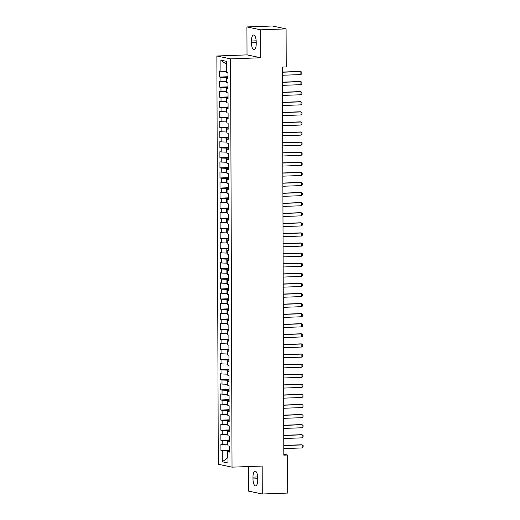 <?xml version="1.0" encoding="UTF-8"?>
<svg xmlns="http://www.w3.org/2000/svg" width="520" height="520" viewBox="0 0 520 520"><rect width="100%" height="100%" fill="white"/><g stroke="black" fill="none" stroke-linecap="round" stroke-linejoin="round"><path stroke-width="0.78" d="M248.456 466.55L248.541 491.107L262.275 494L287.716 493.064L287.579 455.026L283.81 454.233M216.866 55.991L218.29 464.262L232.031 467.155L230.6 58.877L216.866 55.991L247.019 54.886L260.754 57.772L260.656 29.822L246.922 26.936L247.019 54.886M246.922 26.936L272.356 26L286.091 28.893L260.656 29.822M226.616 64.474L220.889 60.164L220.928 71.266L219.609 70.986L219.629 77.038L220.948 77.318L220.961 81.354L219.642 81.075L219.667 87.133L220.981 87.406L221 91.442L219.681 91.169L219.7 97.221L221.019 97.5L221.033 101.537L219.713 101.257L219.739 107.315L221.052 107.588L221.065 111.624L219.752 111.352L219.772 117.403L221.091 117.683L221.104 121.719L219.785 121.44L219.804 127.498L221.124 127.77L221.136 131.807L219.823 131.534L219.843 137.585L221.162 137.865L221.175 141.901L219.856 141.622L219.875 147.673L221.195 147.953L221.208 151.99L219.889 151.71L219.915 157.768L221.228 158.048L221.247 162.078L219.928 161.805L219.947 167.856L221.267 168.136L221.28 172.172L219.96 171.893L219.98 177.951L221.299 178.224L221.312 182.26L219.999 181.987L220.019 188.039L221.338 188.318L221.351 192.355L220.031 192.075L220.051 198.133L221.37 198.406L221.383 202.442L220.064 202.169L220.09 208.221L221.403 208.5L221.422 212.537L220.103 212.258L220.123 218.309L221.442 218.589L221.455 222.625L220.136 222.346L220.161 228.404L221.475 228.683L221.488 232.719L220.175 232.44L220.194 238.492L221.514 238.771L221.526 242.808L220.207 242.528L220.227 248.586L221.546 248.859L221.559 252.895L220.246 252.623L220.266 258.674L221.585 258.954L221.598 262.99L220.279 262.711L220.298 268.769L221.618 269.042L221.631 273.078L220.311 272.805L220.337 278.856L221.65 279.136L221.669 283.173L220.35 282.893L220.369 288.945L221.689 289.224L221.702 293.261L220.383 292.981L220.402 299.039L221.722 299.319L221.734 303.355L220.422 303.075L220.441 309.127L221.761 309.406L221.774 313.443L220.454 313.163L220.474 319.221L221.793 319.495L221.806 323.531L220.487 323.258L220.513 329.31L221.826 329.589L221.845 333.625L220.525 333.346L220.545 339.404L221.864 339.677L221.878 343.714L220.558 343.441L220.584 349.492L221.897 349.772L221.91 353.808L220.597 353.529L220.617 359.58L221.936 359.86L221.949 363.896L220.63 363.616L220.649 369.675L221.969 369.954L221.982 373.99L220.669 373.711L220.688 379.762L222.008 380.042L222.02 384.079L220.701 383.799L220.721 389.857L222.04 390.13L222.053 394.166L220.733 393.894L220.76 399.945L222.072 400.225L222.092 404.261L220.772 403.981L220.792 410.04L222.112 410.312L222.125 414.349L220.805 414.076L220.825 420.128L222.144 420.407L222.157 424.444L220.844 424.164L220.864 430.222L222.183 430.495L222.196 434.531L220.877 434.252L220.896 440.31L222.216 440.59L222.228 444.626L220.909 444.347L220.935 450.398L229.281 450.093M220.889 60.164L226.603 61.367L226.642 72.469L227.962 72.742L227.981 78.8L226.668 78.52L226.681 82.556L227.994 82.836L228.02 88.888L226.701 88.615L226.714 92.651L228.033 92.924L228.053 98.982L226.733 98.703L226.753 102.739L228.066 103.019L228.092 109.07L226.772 108.791L226.785 112.827L228.105 113.106L228.124 119.165L226.805 118.885L226.817 122.922L228.137 123.195L228.156 129.252L226.844 128.973L226.857 133.01L228.176 133.289L228.196 139.341L226.876 139.067L226.889 143.104L228.208 143.377L228.228 149.435L226.909 149.156L226.928 153.192L228.241 153.472L228.267 159.523L226.947 159.25L226.961 163.287L228.28 163.56L228.3 169.618L226.98 169.338L226.993 173.375L228.312 173.654L228.332 179.706L227.019 179.426L227.032 183.463L228.352 183.742L228.371 189.8L227.052 189.52L227.065 193.557L228.384 193.83L228.404 199.888L227.091 199.608L227.103 203.645L228.417 203.925L228.442 209.976L227.123 209.703L227.136 213.739L228.456 214.013L228.475 220.071L227.156 219.791L227.175 223.828L228.488 224.107L228.514 230.159L227.194 229.886L227.208 233.922L228.527 234.195L228.547 240.253L227.227 239.974L227.24 244.01L228.56 244.29L228.579 250.341L227.266 250.061L227.279 254.098L228.599 254.378L228.618 260.436L227.299 260.156L227.311 264.192L228.631 264.472L228.65 270.524L227.331 270.244L227.35 274.281L228.664 274.56L228.69 280.611L227.37 280.339L227.383 284.375L228.703 284.648L228.722 290.706L227.403 290.427L227.416 294.463L228.735 294.743L228.755 300.794L227.442 300.521L227.455 304.558L228.774 304.831L228.794 310.889L227.474 310.609L227.487 314.646L228.806 314.925L228.826 320.976L227.513 320.697L227.526 324.733L228.839 325.013L228.865 331.071L227.546 330.792L227.558 334.828L228.878 335.107L228.897 341.159L227.578 340.88L227.597 344.916L228.911 345.196L228.936 351.247L227.617 350.974L227.63 355.01L228.95 355.284L228.969 361.341L227.65 361.062L227.662 365.099L228.982 365.378L229.002 371.429L227.689 371.156L227.702 375.193L229.021 375.466L229.041 381.524L227.721 381.245L227.734 385.281L229.053 385.56L229.073 391.612L227.76 391.332L227.773 395.369L229.086 395.649L229.112 401.707L227.792 401.427L227.806 405.464L229.125 405.743L229.144 411.794L227.825 411.515L227.844 415.551L229.158 415.831L229.183 421.882L227.864 421.61L227.877 425.646L229.197 425.919L229.216 431.977L227.897 431.697L227.91 435.734L229.229 436.013L229.249 442.065L227.936 441.792L227.948 445.829L229.268 446.101L229.287 452.16L227.968 451.88L228.007 462.982L222.287 461.779L222.248 450.678L220.935 450.398M286.091 28.893L286.228 66.93L282.458 67.073L283.816 455.163L287.579 455.026M227.942 444.782L227.487 444.795L227.468 440.759L229.249 440.694M222.228 444.626L227.487 444.795M222.216 440.59L227.468 440.759M227.968 451.88L229.281 451.62M227.91 434.688L227.448 434.707L227.435 430.671L229.209 430.606M222.196 434.531L227.448 434.707M222.183 430.495L227.435 430.671M227.936 441.792L229.249 441.532M227.87 424.6L227.416 424.619L227.396 420.582L229.177 420.518M222.157 424.444L227.416 424.619M222.144 420.407L227.396 420.582M227.897 431.697L229.216 431.438M227.838 414.505L227.377 414.525L227.364 410.488L229.138 410.423M222.125 414.349L227.377 414.525M222.112 410.312L227.364 410.488M227.864 421.61L229.177 421.35M227.806 404.417L227.344 404.437L227.331 400.4L229.106 400.335M222.092 404.261L227.344 404.437M222.072 400.225L227.331 400.4M227.825 411.515L229.144 411.255M227.767 394.329L227.305 394.342L227.292 390.306L229.073 390.24M222.053 394.166L227.305 394.342M222.04 390.13L227.292 390.306M227.792 401.427L229.106 401.167M227.734 384.235L227.272 384.254L227.26 380.218L229.034 380.153M222.02 384.079L227.272 384.254M222.008 380.042L227.26 380.218M227.76 391.332L229.073 391.079M227.695 374.147L227.24 374.16L227.221 370.123L229.002 370.058M221.982 373.99L227.24 374.16M221.969 369.954L227.221 370.123M227.721 381.245L229.041 380.985M227.662 364.052L227.201 364.072L227.188 360.035L228.963 359.97M221.949 363.896L227.201 364.072M221.936 359.86L227.188 360.035M227.689 371.156L229.002 370.897M227.624 353.964L227.169 353.977L227.156 349.947L228.93 349.875M221.91 353.808L227.169 353.977M221.897 349.772L227.156 349.947M227.65 361.062L228.969 360.802M227.591 343.87L227.13 343.889L227.117 339.853L228.891 339.788M221.878 343.714L227.13 343.889M221.864 339.677L227.117 339.853M227.617 350.974L228.93 350.714M227.558 333.781L227.097 333.801L227.084 329.764L228.858 329.7M221.845 333.625L227.097 333.801M221.826 329.589L227.084 329.764M227.578 340.88L228.897 340.62M227.519 323.694L227.058 323.707L227.045 319.67L228.826 319.605M221.806 323.531L227.058 323.707M221.793 319.495L227.045 319.67M227.546 330.792L228.858 330.531M227.487 313.599L227.025 313.619L227.013 309.582L228.787 309.517M221.774 313.443L227.025 313.619M221.761 309.406L227.013 309.582M227.513 320.697L228.826 320.444M227.448 303.511L226.993 303.524L226.974 299.488L228.755 299.423M221.734 303.355L226.993 303.524M221.722 299.319L226.974 299.488M227.474 310.609L228.794 310.349M227.416 293.417L226.954 293.436L226.941 289.4L228.716 289.334M221.702 293.261L226.954 293.436M221.689 289.224L226.941 289.4M227.442 300.521L228.755 300.261M227.383 283.329L226.922 283.342L226.909 279.305L228.683 279.24M221.669 283.173L226.922 283.342M221.65 279.136L226.909 279.305M227.403 290.427L228.722 290.167M227.344 273.234L226.883 273.253L226.869 269.217L228.65 269.152M221.631 273.078L226.883 273.253M221.618 269.042L226.869 269.217M227.37 280.339L228.683 280.079M227.311 263.146L226.85 263.166L226.837 259.129L228.612 259.064M221.598 262.99L226.85 263.166M221.585 258.954L226.837 259.129M227.331 270.244L228.65 269.984M227.272 253.058L226.817 253.071L226.798 249.035L228.579 248.969M221.559 252.895L226.817 253.071M221.546 248.859L226.798 249.035M227.299 260.156L228.618 259.896M227.24 242.964L226.779 242.983L226.766 238.947L228.54 238.881M221.526 242.808L226.779 242.983M221.514 238.771L226.766 238.947M227.266 250.061L228.579 249.808M227.201 232.875L226.746 232.889L226.733 228.852L228.508 228.787M221.488 232.719L226.746 232.889M221.475 228.683L226.733 228.852M227.227 239.974L228.547 239.714M227.169 222.781L226.707 222.8L226.694 218.764L228.469 218.699M221.455 222.625L226.707 222.8M221.442 218.589L226.694 218.764M227.194 229.886L228.508 229.625M227.136 212.693L226.675 212.706L226.661 208.669L228.436 208.605M221.422 212.537L226.675 212.706M221.403 208.5L226.661 208.669M227.156 219.791L228.475 219.531M227.097 202.599L226.636 202.618L226.623 198.582L228.404 198.517M221.383 202.442L226.636 202.618M221.37 198.406L226.623 198.582M227.123 209.703L228.436 209.443M227.065 192.511L226.603 192.53L226.59 188.494L228.364 188.428M221.351 192.355L226.603 192.53M221.338 188.318L226.59 188.494M227.091 199.608L228.404 199.349M227.025 182.422L226.571 182.436L226.551 178.399L228.332 178.334M221.312 182.26L226.571 182.436M221.299 178.224L226.551 178.399M227.052 189.52L228.371 189.261M226.993 172.328L226.531 172.347L226.519 168.311L228.293 168.246M221.28 172.172L226.531 172.347M221.267 168.136L226.519 168.311M227.019 179.426L228.332 179.166M226.954 162.24L226.499 162.253L226.486 158.216L228.261 158.151M221.247 162.078L226.499 162.253M221.228 158.048L226.486 158.216M226.98 169.338L228.3 169.078M226.922 152.145L226.46 152.165L226.447 148.129L228.222 148.064M221.208 151.99L226.46 152.165M221.195 147.953L226.447 148.129M226.947 159.25L228.261 158.99M226.889 142.058L226.428 142.071L226.415 138.034L228.189 137.969M221.175 141.901L226.428 142.071M221.162 137.865L226.415 138.034M226.909 149.156L228.228 148.895M226.85 131.963L226.395 131.983L226.375 127.946L228.156 127.881M221.136 131.807L226.395 131.983M221.124 127.77L226.375 127.946M226.876 139.067L228.196 138.808M226.817 121.875L226.356 121.895L226.343 117.858L228.118 117.793M221.104 121.719L226.356 121.895M221.091 117.683L226.343 117.858M226.844 128.973L228.156 128.713M226.779 111.787L226.323 111.8L226.311 107.763L228.085 107.698M221.065 111.624L226.323 111.8M221.052 107.588L226.311 107.763M226.805 118.885L228.124 118.625M226.746 101.692L226.285 101.712L226.272 97.676L228.046 97.611M221.033 101.537L226.285 101.712M221.019 97.5L226.272 97.676M226.772 108.791L228.085 108.531M226.714 91.605L226.252 91.617L226.239 87.581L228.014 87.516M221 91.442L226.252 91.617M220.981 87.406L226.239 87.581M226.733 98.703L228.053 98.442M226.675 81.51L226.213 81.53L226.2 77.493L227.981 77.428M220.961 81.354L226.213 81.53M220.948 77.318L226.2 77.493M226.701 88.615L228.014 88.355M226.642 71.422L226.181 71.435L226.155 64.376M220.928 71.266L226.181 71.435M226.668 78.52L227.981 78.26M260.754 57.772L230.6 58.877M262.275 494L262.178 466.05L232.031 467.155M227.988 457.899L227.533 457.918L227.988 458.01M229.281 450.788L227.506 450.853L227.533 457.918L222.287 461.779M222.248 450.678L227.506 450.853M256.211 41.997A6.481 2.366 -92.1 0 0 253.597 35.022A6.481 2.366 -92.1 0 0 251.459 40.995L251.466 42.816A6.481 2.366 -92.1 0 0 254.078 49.79A6.481 2.366 -92.1 0 0 256.217 43.81L256.211 41.997M252.987 478.94A6.481 2.366 -92.1 0 0 255.6 485.914A6.481 2.366 -92.1 0 0 257.738 479.934L257.731 478.121A6.481 2.366 -92.1 0 0 255.119 471.146A6.481 2.366 -92.1 0 0 252.98 477.12L252.987 478.94L257.731 478.764M219.629 77.038L227.975 76.733M219.667 87.133L228.014 86.827M219.7 97.221L228.046 96.915M219.739 107.315L228.078 107.01M219.772 117.403L228.118 117.098M219.804 127.498L228.15 127.185M219.843 137.585L228.189 137.28M219.875 147.673L228.222 147.368M219.915 157.768L228.261 157.463M219.947 167.856L228.293 167.55M219.98 177.951L228.326 177.645M220.019 188.039L228.364 187.733M220.051 198.133L228.397 197.821M220.09 208.221L228.436 207.916M220.123 218.309L228.469 218.004M220.161 228.404L228.501 228.098M220.194 238.492L228.54 238.186M220.227 248.586L228.572 248.281M220.266 258.674L228.612 258.369M220.298 268.769L228.644 268.463M220.337 278.856L228.683 278.551M220.369 288.945L228.716 288.639M220.402 299.039L228.748 298.733M220.441 309.127L228.787 308.822M220.474 319.221L228.819 318.916M220.513 329.31L228.858 329.004M220.545 339.404L228.891 339.099M220.584 349.492L228.924 349.187M220.617 359.58L228.963 359.275M220.649 369.675L228.995 369.369M220.688 379.762L229.034 379.457M220.721 389.857L229.067 389.551M220.76 399.945L229.106 399.64M220.792 410.04L229.138 409.734M220.825 420.128L229.171 419.822M220.864 430.222L229.209 429.91M220.896 440.31L229.242 440.005M282.477 72.228L300.872 71.552L301.828 72.202L301.828 73.716L300.885 74.581L282.483 75.251M300.885 74.581L300.872 71.552L300.209 71.409L282.477 72.059M282.51 82.316L300.911 81.64L301.86 82.297L301.867 83.811L300.924 84.669L282.522 85.345M300.924 84.669L300.911 81.64L300.242 81.504L282.51 82.154M282.548 92.41L300.944 91.734L301.892 92.385L301.899 93.899L300.957 94.763L282.555 95.433M300.957 94.763L300.944 91.734L300.281 91.591L282.548 92.242M282.581 102.499L300.983 101.823L301.932 102.479L301.938 103.994L300.989 104.852L282.594 105.528M300.989 104.852L300.983 101.823L300.313 101.686L282.581 102.336M282.62 112.587L301.015 111.917L301.964 112.567L301.971 114.081L301.028 114.94L282.627 115.616M301.028 114.94L301.015 111.917L300.346 111.774L282.614 112.424M282.653 122.681L301.054 122.005L302.003 122.662L302.003 124.169L301.061 125.034L282.666 125.71M301.061 125.034L301.054 122.005L300.385 121.862L282.653 122.512M282.685 132.769L301.087 132.1L302.036 132.75L302.042 134.264L301.1 135.122L282.698 135.798M301.1 135.122L301.087 132.1L300.417 131.957L282.685 132.607M282.724 142.863L301.119 142.188L302.068 142.838L302.075 144.352L301.132 145.216L282.731 145.886M301.132 145.216L301.119 142.188L300.456 142.044L282.724 142.695M282.757 152.952L301.158 152.276L302.107 152.932L302.114 154.447L301.164 155.305L282.769 155.981M301.164 155.305L301.158 152.276L300.489 152.139L282.757 152.789M282.796 163.046L301.19 162.37L302.139 163.02L302.146 164.535L301.204 165.399L282.802 166.069M301.204 165.399L301.19 162.37L300.521 162.227L282.796 162.877M282.828 173.134L301.23 172.458L302.178 173.114L302.185 174.629L301.236 175.487L282.841 176.163M301.236 175.487L301.23 172.458L300.56 172.322L282.828 172.972M282.861 183.222L301.262 182.553L302.211 183.203L302.218 184.717L301.275 185.575L282.874 186.251M301.275 185.575L301.262 182.553L300.593 182.41L282.861 183.06M282.9 193.317L301.301 192.641L302.25 193.297L302.25 194.805L301.308 195.669L282.913 196.346M301.308 195.669L301.301 192.641L300.632 192.498L282.9 193.154M282.932 203.405L301.334 202.735L302.283 203.385L302.289 204.9L301.346 205.758L282.945 206.433M301.346 205.758L301.334 202.735L300.664 202.592L282.932 203.242M282.971 213.499L301.366 212.823L302.315 213.473L302.322 214.988L301.379 215.852L282.978 216.528M301.379 215.852L301.366 212.823L300.703 212.68L282.971 213.33M283.003 223.587L301.405 222.911L302.354 223.567L302.361 225.082L301.411 225.94L283.017 226.616M301.411 225.94L301.405 222.911L300.736 222.775L283.003 223.425M283.043 233.681L301.438 233.006L302.387 233.656L302.393 235.17L301.45 236.035L283.049 236.704M301.45 236.035L301.438 233.006L300.768 232.863L283.036 233.513M283.075 243.769L301.476 243.094L302.425 243.75L302.425 245.264L301.483 246.123L283.088 246.799M301.483 246.123L301.476 243.094L300.807 242.957L283.075 243.607M283.108 253.864L301.509 253.188L302.458 253.838L302.464 255.353L301.522 256.211L283.12 256.887M301.522 256.211L301.509 253.188L300.839 253.045L283.108 253.695M283.147 263.952L301.542 263.276L302.49 263.933L302.497 265.447L301.555 266.305L283.153 266.981M301.555 266.305L301.542 263.276L300.878 263.139L283.147 263.789M283.179 274.04L301.581 273.37L302.53 274.021L302.536 275.535L301.594 276.393L283.192 277.069M301.594 276.393L301.581 273.37L300.911 273.228L283.179 273.877M283.218 284.135L301.613 283.459L302.562 284.115L302.569 285.623L301.626 286.488L283.225 287.163M301.626 286.488L301.613 283.459L300.944 283.315L283.218 283.966M283.25 294.222L301.652 293.547L302.601 294.203L302.608 295.718L301.659 296.575L283.264 297.252M301.659 296.575L301.652 293.547L300.983 293.41L283.25 294.06M283.289 304.317L301.685 303.641L302.633 304.291L302.64 305.806L301.697 306.67L283.296 307.339M301.697 306.67L301.685 303.641L301.015 303.498L283.283 304.148M283.322 314.405L301.724 313.729L302.673 314.386L302.673 315.9L301.73 316.758L283.335 317.434M301.73 316.758L301.724 313.729L301.054 313.593L283.322 314.243M283.355 324.5L301.756 323.824L302.705 324.474L302.712 325.988L301.769 326.846L283.368 327.522M301.769 326.846L301.756 323.824L301.087 323.681L283.355 324.331M283.394 334.588L301.788 333.912L302.738 334.568L302.744 336.082L301.802 336.941L283.4 337.616M301.802 336.941L301.788 333.912L301.125 333.775L283.394 334.425M283.426 344.675L301.828 344.006L302.776 344.656L302.783 346.171L301.834 347.029L283.439 347.704M301.834 347.029L301.828 344.006L301.158 343.863L283.426 344.513M283.465 354.77L301.86 354.094L302.809 354.75L302.815 356.259L301.873 357.123L283.471 357.799M301.873 357.123L301.86 354.094L301.19 353.951L283.465 354.601M283.498 364.858L301.899 364.182L302.848 364.839L302.848 366.353L301.906 367.211L283.511 367.887M301.906 367.211L301.899 364.182L301.23 364.046L283.498 364.696M283.53 374.953L301.932 374.276L302.881 374.926L302.887 376.441L301.945 377.306L283.543 377.975M301.945 377.306L301.932 374.276L301.262 374.134L283.53 374.784M283.569 385.041L301.964 384.365L302.913 385.021L302.919 386.536L301.977 387.394L283.575 388.07M301.977 387.394L301.964 384.365L301.301 384.228L283.569 384.878M283.601 395.135L302.003 394.459L302.952 395.109L302.959 396.624L302.016 397.481L283.615 398.157M302.016 397.481L302.003 394.459L301.334 394.316L283.601 394.966M283.641 405.223L302.036 404.547L302.985 405.204L302.991 406.718L302.048 407.576L283.647 408.252M302.048 407.576L302.036 404.547L301.373 404.411L283.641 405.06M283.673 415.311L302.075 414.642L303.024 415.291L303.03 416.806L302.081 417.664L283.686 418.34M302.081 417.664L302.075 414.642L301.405 414.499L283.673 415.149M283.712 425.406L302.107 424.729L303.056 425.386L303.062 426.894L302.12 427.759L283.719 428.435M302.12 427.759L302.107 424.729L301.438 424.587L283.706 425.237M283.745 435.494L302.146 434.818L303.095 435.474L303.095 436.988L302.153 437.847L283.757 438.522M302.153 437.847L302.146 434.818L301.476 434.681L283.745 435.331M283.777 445.588L302.178 444.912L303.127 445.562L303.134 447.076L302.192 447.941L283.79 448.611M302.192 447.941L302.178 444.912L301.509 444.769L283.777 445.419M256.165 40.827L251.459 40.995M256.211 42.64L251.466 42.816M257.686 476.95L252.98 477.12"/></g></svg>
